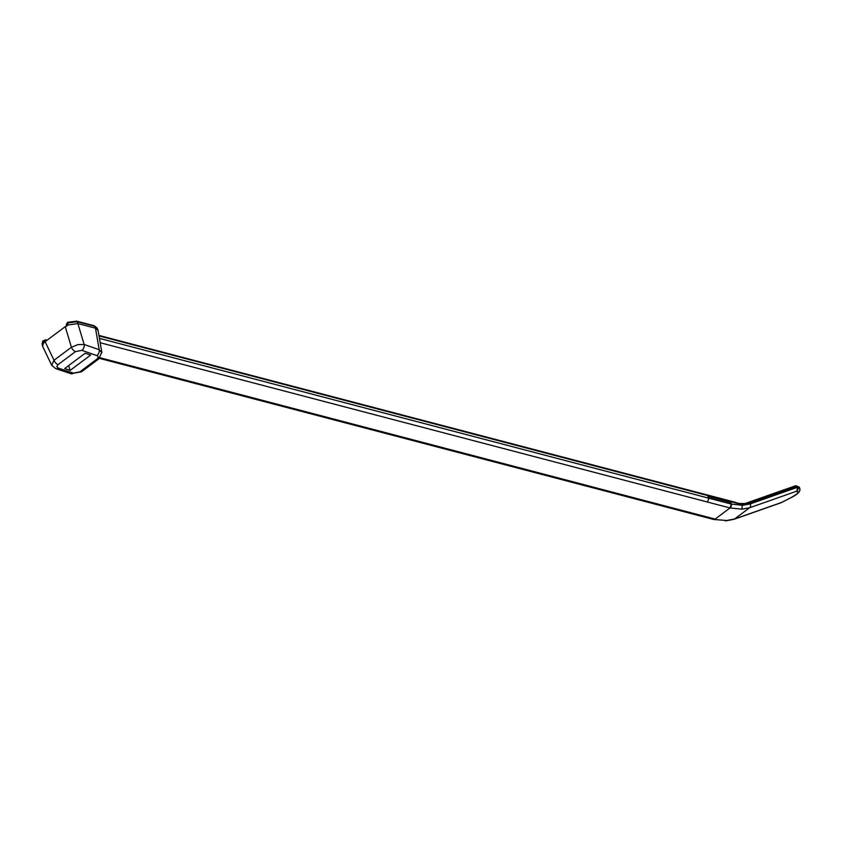 <?xml version="1.0" encoding="UTF-8"?>
<svg xmlns="http://www.w3.org/2000/svg" width="842" height="842" viewBox="0 0 842 842"><rect width="100%" height="100%" fill="white"/><g stroke="black" fill="none" stroke-linecap="round" stroke-linejoin="round"><path stroke-width="1.26" d="M798.679 486.929L797.563 486.487M713.406 519.409L726.657 520.503L734.571 518.988L781.218 502.579A3 2.526 70.6 0 1 780.639 502.885L781.534 502.495A3 1.579 63.1 0 1 781.208 502.579L781.744 502.337A3 1.579 63.1 0 1 781.534 502.495L790.775 497.801C797.416 494.538 800.447 491.57 799.889 488.897L799.353 487.192L799.879 488.876M726.657 520.503L713.563 519.461A3 2.137 -75.3 0 0 715.121 519.082A3 2.137 -75.3 0 0 715.132 519.072L692.187 513.062A3 2.137 104.7 0 1 690.608 513.441L99.409 358.366M781.744 502.337L790.985 497.643C795.69 495.001 798.184 493.138 798.458 492.065L796.237 491.349L749.591 507.768L741.813 509.168L730.035 507.947A3 2.137 -75.3 0 0 731.319 504.084L730.74 501.611L743.844 505.105L796.574 486.55L799.353 487.192M741.813 509.168L742.465 504.695M99.009 335.916L707.796 495.601L708.385 498.096A3 2.137 104.7 0 1 707.091 501.927L730.025 507.947L731.33 504.105A1.2 0.853 -75.3 0 0 731.182 503.769L730.109 502.085L707.964 496.285M707.796 495.601L730.74 501.611L730.109 502.085M796.237 491.349A3 2.526 -109.4 0 0 796.848 487.518L799.711 488.56A3 2.958 -68.7 0 1 798.458 492.065M796.521 491.307A3 2.958 -68.7 0 0 797.763 487.802L797.363 486.413M97.893 329.917L95.451 328.17L98.04 330.348M85.21 353.219L64.708 368.533L70.16 370.385L90.662 355.061L85.21 353.219M51.688 365.26L54.004 360.271L71.423 347.262L65.255 326.643L45.11 341.694L54.004 360.271A4.652 2.431 53.2 0 0 58.077 364.607L56.803 366.596L58.193 368.07L73.433 373.143L79.843 371.859A4.652 2.431 53.2 0 0 81.59 371.732L70.928 373.711A4.652 3.136 -71.6 0 0 73.433 373.143M97.851 329.811L97.104 328.012L94.662 326.275A1.505 1.074 -75.3 0 0 94.051 325.696L76.633 321.128A1.505 1.074 -75.3 0 1 77.243 321.707L77.885 323.57L95.451 328.17L94.662 326.275L77.243 321.707L67.655 322.991L67.991 325.033L77.885 323.57L84.137 344.473L99.198 349.683L101.861 352.724M42.668 346.441L43.226 343.536L45.11 341.694M75.496 351.598A4.652 2.431 53.2 0 1 71.423 347.262L77.811 344.631L84.137 344.473A4.652 3.168 -70.9 0 1 81.895 350.346L75.496 351.598L58.077 364.607M65.255 326.643L67.991 325.033M79.843 371.859L96.988 359.039A4.652 2.431 53.2 0 0 98.746 358.913L81.59 371.732M70.928 373.711L55.688 368.628A4.652 3.136 -71.6 0 0 58.193 368.07M43.226 343.536L42.732 341.62L42.121 343.757M67.823 322.423L66.95 325.086M42.858 340.884L45.678 339.842A1.505 1.074 -75.3 0 1 46.321 340.505L42.732 341.62A1.505 1.147 -146.6 0 1 42.858 340.873L42.142 343.757M99.061 335.442L735.192 502.264A1.505 1.074 104.7 0 1 735.845 502.948M68.623 365.607L70.16 370.385M746.012 504.337A10.809 5.662 -126.8 0 1 745.233 504.411L741.528 504.421A10.809 5.662 -126.8 0 1 741.423 504.421M797.406 486.423L795.364 485.971M796.669 486.518A1.505 1.263 -109.4 0 0 795.164 485.908L744.981 503.558L739.423 503.527A1.505 1.074 -75.3 0 1 740.002 504.042M746.486 504.179A1.505 1.263 -109.4 0 0 744.981 503.558M745.233 504.411A1.505 1.189 -90.1 0 0 744.202 503.674M741.528 504.421A1.505 1.189 -90.1 0 0 740.507 503.684M730.025 507.947L715.132 519.072M99.43 338.368L731.319 504.084L742.686 505.284L750.19 503.926A3 2.526 -109.4 0 1 749.591 507.768L734.571 518.988A3 2.526 70.6 0 1 733.961 519.303M750.19 503.926L796.848 487.518L796.574 486.55M96.988 359.039L98.272 357.313L97.598 355.871L81.895 350.346M96.956 355.566A4.652 3.168 -70.9 0 0 99.198 349.683L95.472 328.18M707.091 501.927A3 2.137 104.7 0 1 707.08 501.927L100.198 342.736M100.04 357.745L692.187 513.062M731.182 503.769L708.311 497.769M796.69 485.834L795.164 485.908M735.613 502.527L739.423 503.527M725.541 520.924L733.992 519.293L780.639 502.885M98.072 330.538L101.85 352.272M42.742 346.599L51.772 365.439M98.746 358.913L101.798 352.188M55.688 368.628L51.741 365.291M42.111 343.662L42.468 345.746M94.051 325.696L97.114 328.043M66.318 324.475L67.613 322.318L76.633 321.128M45.678 339.842L47.099 340.21M66.297 324.444L66.686 326.38M690.756 513.473L713.563 519.451"/></g></svg>
